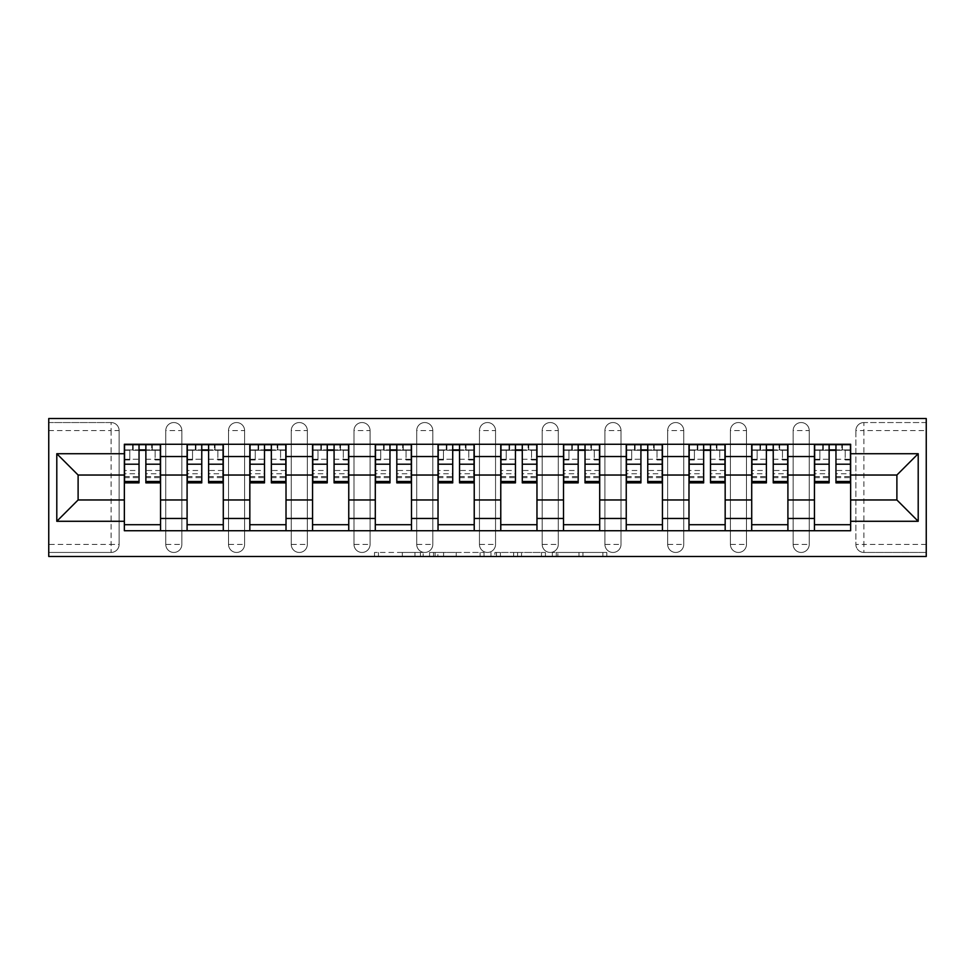 <?xml version="1.0" encoding="UTF-8"?>
<svg xmlns="http://www.w3.org/2000/svg" width="975" height="975" viewBox="0 0 975 975"><rect width="100%" height="100%" fill="white"/><g stroke="black" fill="none" stroke-linecap="round" stroke-linejoin="round"><path stroke-width="0.73" stroke-dasharray="4.88 3.66" d="M423.162 556.469L378.458 556.469L423.162 556.469L423.162 552.447L402.334 552.447L402.334 556.469L402.334 552.447L423.162 552.447L423.162 556.469L423.162 552.447L402.334 552.447L402.334 556.469L402.334 552.447L423.162 552.447L378.458 552.447L423.162 552.447M793.138 430.597A8.044 8.044 0 0 1 801.182 422.553A8.044 8.044 0 0 1 809.226 430.597A8.044 8.044 0 0 0 801.182 422.553A8.044 8.044 0 0 0 793.138 430.597L793.138 544.403A8.044 8.044 0 0 0 801.182 552.447A8.044 8.044 0 0 0 809.226 544.403L809.226 430.597A8.044 8.044 0 0 0 801.182 422.553A8.044 8.044 0 0 0 793.138 430.597L793.138 544.403A8.044 8.044 0 0 0 801.182 552.447A8.044 8.044 0 0 0 809.226 544.403L809.226 430.597L793.138 430.597M730.397 430.597A8.044 8.044 0 0 1 738.441 422.553A8.044 8.044 0 0 1 746.484 430.597A8.044 8.044 0 0 0 738.441 422.553A8.044 8.044 0 0 0 730.397 430.597L730.397 544.403A8.044 8.044 0 0 0 738.441 552.447A8.044 8.044 0 0 0 746.484 544.403L746.484 430.597A8.044 8.044 0 0 0 738.441 422.553A8.044 8.044 0 0 0 730.397 430.597L730.397 544.403A8.044 8.044 0 0 0 738.441 552.447A8.044 8.044 0 0 0 746.484 544.403L746.484 430.597L730.397 430.597M667.668 430.597A8.044 8.044 0 0 1 675.712 422.553A8.044 8.044 0 0 1 683.755 430.597A8.044 8.044 0 0 0 675.712 422.553A8.044 8.044 0 0 0 667.668 430.597L667.668 544.403A8.044 8.044 0 0 0 675.712 552.447A8.044 8.044 0 0 0 683.755 544.403L683.755 430.597A8.044 8.044 0 0 0 675.712 422.553A8.044 8.044 0 0 0 667.668 430.597L667.668 544.403A8.044 8.044 0 0 0 675.712 552.447A8.044 8.044 0 0 0 683.755 544.403L683.755 430.597L667.668 430.597M604.927 430.597A8.044 8.044 0 0 1 612.97 422.553A8.044 8.044 0 0 1 621.014 430.597A8.044 8.044 0 0 0 612.97 422.553A8.044 8.044 0 0 0 604.927 430.597L604.927 544.403A8.044 8.044 0 0 0 612.97 552.447A8.044 8.044 0 0 0 621.014 544.403L621.014 430.597A8.044 8.044 0 0 0 612.97 422.553A8.044 8.044 0 0 0 604.927 430.597L604.927 544.403A8.044 8.044 0 0 0 612.97 552.447A8.044 8.044 0 0 0 621.014 544.403L621.014 430.597L604.927 430.597M542.197 430.597A8.044 8.044 0 0 1 550.241 422.553A8.044 8.044 0 0 1 558.285 430.597A8.044 8.044 0 0 0 550.241 422.553A8.044 8.044 0 0 0 542.197 430.597L542.197 544.403A8.044 8.044 0 0 0 550.241 552.447A8.044 8.044 0 0 0 558.285 544.403L558.285 430.597A8.044 8.044 0 0 0 550.241 422.553A8.044 8.044 0 0 0 542.197 430.597L542.197 544.403A8.044 8.044 0 0 0 550.241 552.447A8.044 8.044 0 0 0 558.285 544.403L558.285 430.597L542.197 430.597M479.456 430.597A8.044 8.044 0 0 1 487.5 422.553A8.044 8.044 0 0 1 495.544 430.597A8.044 8.044 0 0 0 487.5 422.553A8.044 8.044 0 0 0 479.456 430.597L479.456 544.403A8.044 8.044 0 0 0 487.5 552.447A8.044 8.044 0 0 0 495.544 544.403L495.544 430.597A8.044 8.044 0 0 0 487.5 422.553A8.044 8.044 0 0 0 479.456 430.597L479.456 544.403A8.044 8.044 0 0 0 487.5 552.447A8.044 8.044 0 0 0 495.544 544.403L495.544 430.597L479.456 430.597M416.715 430.597A8.044 8.044 0 0 1 424.759 422.553A8.044 8.044 0 0 1 432.803 430.597A8.044 8.044 0 0 0 424.759 422.553A8.044 8.044 0 0 0 416.715 430.597L416.715 544.403A8.044 8.044 0 0 0 424.759 552.447A8.044 8.044 0 0 0 432.803 544.403L432.803 430.597A8.044 8.044 0 0 0 424.759 422.553A8.044 8.044 0 0 0 416.715 430.597L416.715 544.403A8.044 8.044 0 0 0 424.759 552.447A8.044 8.044 0 0 0 432.803 544.403L432.803 430.597L416.715 430.597M353.986 430.597A8.044 8.044 0 0 1 362.03 422.553A8.044 8.044 0 0 1 370.073 430.597A8.044 8.044 0 0 0 362.03 422.553A8.044 8.044 0 0 0 353.986 430.597L353.986 544.403A8.044 8.044 0 0 0 362.03 552.447A8.044 8.044 0 0 0 370.073 544.403L370.073 430.597A8.044 8.044 0 0 0 362.03 422.553A8.044 8.044 0 0 0 353.986 430.597L353.986 544.403A8.044 8.044 0 0 0 362.03 552.447A8.044 8.044 0 0 0 370.073 544.403L370.073 430.597L353.986 430.597M291.245 430.597A8.044 8.044 0 0 1 299.288 422.553A8.044 8.044 0 0 1 307.332 430.597A8.044 8.044 0 0 0 299.288 422.553A8.044 8.044 0 0 0 291.245 430.597L291.245 544.403A8.044 8.044 0 0 0 299.288 552.447A8.044 8.044 0 0 0 307.332 544.403L307.332 430.597A8.044 8.044 0 0 0 299.288 422.553A8.044 8.044 0 0 0 291.245 430.597L291.245 544.403A8.044 8.044 0 0 0 299.288 552.447A8.044 8.044 0 0 0 307.332 544.403L307.332 430.597L291.245 430.597M228.516 430.597A8.044 8.044 0 0 1 236.559 422.553A8.044 8.044 0 0 1 244.603 430.597A8.044 8.044 0 0 0 236.559 422.553A8.044 8.044 0 0 0 228.516 430.597L228.516 544.403A8.044 8.044 0 0 0 236.559 552.447A8.044 8.044 0 0 0 244.603 544.403L244.603 430.597A8.044 8.044 0 0 0 236.559 422.553A8.044 8.044 0 0 0 228.516 430.597L228.516 544.403A8.044 8.044 0 0 0 236.559 552.447A8.044 8.044 0 0 0 244.603 544.403L244.603 430.597L228.516 430.597M165.774 430.597A8.044 8.044 0 0 1 173.818 422.553A8.044 8.044 0 0 1 181.862 430.597A8.044 8.044 0 0 0 173.818 422.553A8.044 8.044 0 0 0 165.774 430.597L165.774 544.403A8.044 8.044 0 0 0 173.818 552.447A8.044 8.044 0 0 0 181.862 544.403L181.862 430.597A8.044 8.044 0 0 0 173.818 422.553A8.044 8.044 0 0 0 165.774 430.597L165.774 544.403A8.044 8.044 0 0 0 173.818 552.447A8.044 8.044 0 0 0 181.862 544.403L181.862 430.597L165.774 430.597M602.867 556.469L556.286 556.469L602.867 556.469L602.867 552.447L582.928 552.447L606.816 552.447L606.816 556.469L606.816 552.447L556.286 552.447L606.816 552.447L606.816 556.469L606.816 552.447L602.867 552.447L602.867 556.469M578.979 556.469L557.858 556.469L578.979 556.469L578.979 552.447L582.928 552.447L578.979 552.447L578.979 556.469L578.979 552.447L557.858 552.447L557.858 556.469L557.858 552.447L578.979 552.447L578.979 556.469M552.337 556.469L556.286 556.469L552.337 556.469L552.337 552.447L556.286 552.447L552.337 552.447L552.337 556.469M374.51 556.469L378.458 556.469L374.51 556.469L374.51 552.447L378.458 552.447L374.51 552.447L374.51 556.469M926.25 544.403L863.911 544.403L863.911 552.447L926.25 552.447L926.25 556.469L48.75 556.469L48.75 552.447L111.089 552.447A8.044 8.044 0 0 0 119.133 544.403L119.133 430.597A8.044 8.044 0 0 0 111.089 422.553A8.044 8.044 0 0 1 119.133 430.597A8.044 8.044 0 0 0 111.089 422.553L48.75 422.553L48.75 418.531L926.25 418.531L926.25 422.553L863.911 422.553A8.044 8.044 0 0 0 855.867 430.597L855.867 544.403A8.044 8.044 0 0 0 863.911 552.447A8.044 8.044 0 0 1 855.867 544.403A8.044 8.044 0 0 0 863.911 552.447L926.25 552.447L926.25 422.553L863.911 422.553A8.044 8.044 0 0 0 855.867 430.597L855.867 544.403L863.911 544.403L863.911 430.597L926.25 430.597M484.051 556.469L480.102 556.469L484.051 556.469L484.051 552.447L484.051 556.469M433.522 556.469L480.102 556.469L429.573 556.469L433.522 556.469L433.522 552.447L484.051 552.447L429.573 552.447L429.573 556.469L429.573 552.447L433.522 552.447L433.522 556.469M494.898 556.469L545.427 556.469L490.949 556.469L494.898 556.469L494.898 552.447L545.427 552.447L545.427 556.469L545.427 552.447L521.552 552.447L521.552 556.469M48.75 544.403L48.75 552.447L111.089 552.447A8.044 8.044 0 0 0 119.133 544.403L119.133 430.597L111.089 430.597L111.089 544.403L48.75 544.403L48.75 430.597L111.089 430.597L111.089 422.553L48.75 422.553L48.75 430.597M814.454 444.271L850.651 444.271L850.651 450.304L814.454 450.304L814.454 444.271L787.91 444.271L787.91 450.304L751.713 450.304L751.713 444.271L725.168 444.271L725.168 450.304L688.984 450.304L688.984 444.271L662.439 444.271L662.439 450.304L626.243 450.304L626.243 444.271L599.698 444.271L599.698 450.304L563.501 450.304L563.501 444.271L536.969 444.271L536.969 450.304L500.772 450.304L500.772 444.271L474.228 444.271L474.228 450.304L438.031 450.304L438.031 444.271L411.499 444.271L411.499 450.304L375.302 450.304L375.302 444.271L348.758 444.271L348.758 450.304L312.561 450.304L312.561 444.271L286.016 444.271L286.016 450.304L249.832 450.304L249.832 444.271L223.287 444.271L223.287 450.304L187.09 450.304L187.09 444.271L160.546 444.271L160.546 450.304L124.349 450.304L124.349 524.696L160.546 524.696L160.546 450.304M160.546 524.696L160.546 530.729L187.09 530.729L187.09 524.696L223.287 524.696L223.287 450.304M187.09 450.304L187.09 524.696M223.287 524.696L223.287 530.729L249.832 530.729L249.832 524.696L286.016 524.696L286.016 450.304M249.832 450.304L249.832 524.696M286.016 524.696L286.016 530.729L312.561 530.729L312.561 524.696L348.758 524.696L348.758 450.304M312.561 450.304L312.561 524.696M348.758 524.696L348.758 530.729L375.302 530.729L375.302 524.696L411.499 524.696L411.499 450.304M375.302 450.304L375.302 524.696M411.499 524.696L411.499 530.729L438.031 530.729L438.031 524.696L474.228 524.696L474.228 450.304M438.031 450.304L438.031 524.696M474.228 524.696L474.228 530.729L500.772 530.729L500.772 524.696L536.969 524.696L536.969 450.304M500.772 450.304L500.772 524.696M536.969 524.696L536.969 530.729L563.501 530.729L563.501 524.696L599.698 524.696L599.698 450.304M563.501 450.304L563.501 524.696M599.698 524.696L599.698 530.729L626.243 530.729L626.243 524.696L662.439 524.696L662.439 450.304M626.243 450.304L626.243 524.696M662.439 524.696L662.439 530.729L688.984 530.729L688.984 524.696L725.168 524.696L725.168 450.304M688.984 450.304L688.984 524.696M725.168 524.696L725.168 530.729L751.713 530.729L751.713 524.696L787.91 524.696L787.91 450.304M751.713 450.304L751.713 524.696M787.91 524.696L787.91 530.729L814.454 530.729L814.454 524.696L850.651 524.696L850.651 450.304M814.454 450.304L814.454 524.696M787.91 499.968L814.454 499.968M725.168 499.968L751.713 499.968M662.439 499.968L688.984 499.968M599.698 499.968L626.243 499.968M536.969 499.968L563.501 499.968M474.228 499.968L500.772 499.968M411.499 499.968L438.031 499.968M348.758 499.968L375.302 499.968M286.016 499.968L312.561 499.968M223.287 499.968L249.832 499.968M160.546 499.968L187.09 499.968M814.454 475.032L787.91 475.032M751.713 475.032L725.168 475.032M688.984 475.032L662.439 475.032M626.243 475.032L599.698 475.032M563.501 475.032L536.969 475.032M500.772 475.032L474.228 475.032M438.031 475.032L411.499 475.032M375.302 475.032L348.758 475.032M312.561 475.032L286.016 475.032M249.832 475.032L223.287 475.032M187.09 475.032L160.546 475.032M124.349 475.032L78.11 475.032L78.11 499.968L124.349 499.968M850.651 499.968L896.89 499.968L896.89 475.032L850.651 475.032M160.546 530.729L124.349 530.729L124.349 524.696M124.349 450.304L124.349 444.271L160.546 444.271M187.09 444.271L223.287 444.271M249.832 444.271L286.016 444.271M312.561 444.271L348.758 444.271M375.302 444.271L411.499 444.271M438.031 444.271L474.228 444.271M500.772 444.271L536.969 444.271M563.501 444.271L599.698 444.271M626.243 444.271L662.439 444.271M688.984 444.271L725.168 444.271M751.713 444.271L787.91 444.271M850.651 524.696L850.651 530.729L814.454 530.729M787.91 530.729L751.713 530.729M725.168 530.729L688.984 530.729M662.439 530.729L626.243 530.729M599.698 530.729L563.501 530.729M536.969 530.729L500.772 530.729M474.228 530.729L438.031 530.729M411.499 530.729L375.302 530.729M348.758 530.729L312.561 530.729M286.016 530.729L249.832 530.729M223.287 530.729L187.09 530.729M124.556 450.304L139.035 450.304M145.872 450.304L160.351 450.304M809.226 544.403A8.044 8.044 0 0 1 801.182 552.447A8.044 8.044 0 0 1 793.138 544.403L809.226 544.403M746.484 544.403A8.044 8.044 0 0 1 738.441 552.447A8.044 8.044 0 0 1 730.397 544.403L746.484 544.403M683.755 544.403A8.044 8.044 0 0 1 675.712 552.447A8.044 8.044 0 0 1 667.668 544.403L683.755 544.403M621.014 544.403A8.044 8.044 0 0 1 612.97 552.447A8.044 8.044 0 0 1 604.927 544.403L621.014 544.403M558.285 544.403A8.044 8.044 0 0 1 550.241 552.447A8.044 8.044 0 0 1 542.197 544.403L558.285 544.403M495.544 544.403A8.044 8.044 0 0 1 487.5 552.447A8.044 8.044 0 0 1 479.456 544.403L495.544 544.403M432.803 544.403A8.044 8.044 0 0 1 424.759 552.447A8.044 8.044 0 0 1 416.715 544.403L432.803 544.403M370.073 544.403A8.044 8.044 0 0 1 362.03 552.447A8.044 8.044 0 0 1 353.986 544.403L370.073 544.403M307.332 544.403A8.044 8.044 0 0 1 299.288 552.447A8.044 8.044 0 0 1 291.245 544.403L307.332 544.403M244.603 544.403A8.044 8.044 0 0 1 236.559 552.447A8.044 8.044 0 0 1 228.516 544.403L244.603 544.403M181.862 544.403A8.044 8.044 0 0 1 173.818 552.447A8.044 8.044 0 0 1 165.774 544.403L181.862 544.403M187.298 450.304L201.764 450.304M208.601 450.304L223.08 450.304M250.027 450.304L264.505 450.304M271.342 450.304L285.821 450.304M312.768 450.304L327.247 450.304M334.084 450.304L348.55 450.304M375.497 450.304L389.976 450.304M396.813 450.304L411.292 450.304M438.238 450.304L452.717 450.304M459.554 450.304L474.033 450.304M500.967 450.304L515.446 450.304M522.283 450.304L536.762 450.304M563.708 450.304L578.187 450.304M585.024 450.304L599.503 450.304M626.45 450.304L640.916 450.304M647.753 450.304L662.232 450.304M689.179 450.304L703.658 450.304M710.495 450.304L724.973 450.304M751.92 450.304L766.399 450.304M773.236 450.304L787.703 450.304M814.649 450.304L829.128 450.304M835.965 450.304L850.444 450.304M437.86 556.469L443.588 556.469L437.86 556.469L437.86 552.447L435.094 552.447L435.094 556.469L435.094 552.447L443.588 552.447L437.86 552.447L437.86 556.469M443.588 556.469L456.215 556.469L443.588 556.469L443.588 552.447L456.215 552.447L456.215 556.469L456.215 552.447L443.588 552.447L443.588 556.469M494.898 552.447L517.603 552.447L517.603 556.469L517.603 552.447L513.654 552.447L517.603 552.447L517.603 556.469L517.603 552.447L521.552 552.447M496.482 552.447L496.482 556.469L496.482 552.447M490.949 552.447L490.949 556.469L490.949 552.447M160.351 470.498L145.872 470.498L145.872 449.902L160.351 449.902L160.351 444.673L151.698 444.673L151.698 449.902L160.351 449.902L155.123 449.902L155.123 459.956L160.351 459.956L160.351 449.902L160.351 459.956L155.123 459.956L155.123 449.902L160.351 449.902L160.351 482.881M124.556 477.653L139.035 477.653L139.035 470.498L124.556 470.498L124.556 477.653L124.556 449.902L133.197 449.902L133.197 444.673L124.556 444.673L124.556 459.956L129.785 459.956L129.785 449.902L124.556 449.902L124.556 459.956L129.785 459.956L129.785 449.902L124.556 449.902L139.035 449.902L139.035 444.673L145.872 444.673L145.872 449.902M145.872 470.498L145.872 473.74L160.351 473.74M145.872 473.74L145.872 482.881M133.197 444.673L133.197 449.902L151.698 449.902L151.698 444.673M124.556 459.274L139.035 459.274L139.035 449.902M139.035 459.274L139.035 477.653M139.035 470.498L139.035 482.881M124.556 470.498L124.556 473.74L139.035 473.74M124.556 473.74L124.556 482.881M223.08 470.498L208.601 470.498L208.601 449.902L223.08 449.902L223.08 444.673L214.439 444.673L214.439 449.902L223.08 449.902L217.852 449.902L217.852 459.956L223.08 459.956L223.08 449.902L223.08 459.956L217.852 459.956L217.852 449.902L223.08 449.902L223.08 482.881M187.298 477.653L201.764 477.653L201.764 470.498L187.298 470.498L187.298 477.653L187.298 449.902L195.938 449.902L195.938 444.673L187.298 444.673L187.298 459.956L192.526 459.956L192.526 449.902L187.298 449.902L187.298 459.956L192.526 459.956L192.526 449.902L187.298 449.902L201.764 449.902L201.764 444.673L208.601 444.673L208.601 449.902M208.601 470.498L208.601 473.74L223.08 473.74M208.601 473.74L208.601 482.881M195.938 444.673L195.938 449.902L214.439 449.902L214.439 444.673M187.298 459.274L201.764 459.274L201.764 449.902M201.764 459.274L201.764 477.653M201.764 470.498L201.764 482.881M187.298 470.498L187.298 473.74L201.764 473.74M187.298 473.74L187.298 482.881M285.821 470.498L271.342 470.498L271.342 449.902L285.821 449.902L285.821 444.673L277.168 444.673L277.168 449.902L285.821 449.902L280.593 449.902L280.593 459.956L285.821 459.956L285.821 449.902L285.821 459.956L280.593 459.956L280.593 449.902L285.821 449.902L285.821 482.881M250.027 477.653L264.505 477.653L264.505 470.498L250.027 470.498L250.027 477.653L250.027 449.902L258.68 449.902L258.68 444.673L250.027 444.673L250.027 459.956L255.255 459.956L255.255 449.902L250.027 449.902L250.027 459.956L255.255 459.956L255.255 449.902L250.027 449.902L264.505 449.902L264.505 444.673L271.342 444.673L271.342 449.902M271.342 470.498L271.342 473.74L285.821 473.74M271.342 473.74L271.342 482.881M258.68 444.673L258.68 449.902L277.168 449.902L277.168 444.673M250.027 459.274L264.505 459.274L264.505 449.902M264.505 459.274L264.505 477.653M264.505 470.498L264.505 482.881M250.027 470.498L250.027 473.74L264.505 473.74M250.027 473.74L250.027 482.881M348.55 470.498L334.084 470.498L334.084 449.902L348.55 449.902L348.55 444.673L339.909 444.673L339.909 449.902L348.55 449.902L343.322 449.902L343.322 459.956L348.55 459.956L348.55 449.902L348.55 459.956L343.322 459.956L343.322 449.902L348.55 449.902L348.55 482.881M312.768 477.653L327.247 477.653L327.247 470.498L312.768 470.498L312.768 477.653L312.768 449.902L321.409 449.902L321.409 444.673L312.768 444.673L312.768 459.956L317.996 459.956L317.996 449.902L312.768 449.902L312.768 459.956L317.996 459.956L317.996 449.902L312.768 449.902L327.247 449.902L327.247 444.673L334.084 444.673L334.084 449.902M334.084 470.498L334.084 473.74L348.55 473.74M334.084 473.74L334.084 482.881M321.409 444.673L321.409 449.902L339.909 449.902L339.909 444.673M312.768 459.274L327.247 459.274L327.247 449.902M327.247 459.274L327.247 477.653M327.247 470.498L327.247 482.881M312.768 470.498L312.768 473.74L327.247 473.74M312.768 473.74L312.768 482.881M411.292 470.498L396.813 470.498L396.813 449.902L411.292 449.902L411.292 444.673L402.651 444.673L402.651 449.902L411.292 449.902L406.063 449.902L406.063 459.956L411.292 459.956L411.292 449.902L411.292 459.956L406.063 459.956L406.063 449.902L411.292 449.902L411.292 482.881M375.497 477.653L389.976 477.653L389.976 470.498L375.497 470.498L375.497 477.653L375.497 449.902L384.15 449.902L384.15 444.673L375.497 444.673L375.497 459.956L380.725 459.956L380.725 449.902L375.497 449.902L375.497 459.956L380.725 459.956L380.725 449.902L375.497 449.902L389.976 449.902L389.976 444.673L396.813 444.673L396.813 449.902M396.813 470.498L396.813 473.74L411.292 473.74M396.813 473.74L396.813 482.881M384.15 444.673L384.15 449.902L402.651 449.902L402.651 444.673M375.497 459.274L389.976 459.274L389.976 449.902M389.976 459.274L389.976 477.653M389.976 470.498L389.976 482.881M375.497 470.498L375.497 473.74L389.976 473.74M375.497 473.74L375.497 482.881M474.033 470.498L459.554 470.498L459.554 449.902L474.033 449.902L474.033 444.673L465.38 444.673L465.38 449.902L474.033 449.902L468.804 449.902L468.804 459.956L474.033 459.956L474.033 449.902L474.033 459.956L468.804 459.956L468.804 449.902L474.033 449.902L474.033 482.881M438.238 477.653L452.717 477.653L452.717 470.498L438.238 470.498L438.238 477.653L438.238 449.902L446.879 449.902L446.879 444.673L438.238 444.673L438.238 459.956L443.467 459.956L443.467 449.902L438.238 449.902L438.238 459.956L443.467 459.956L443.467 449.902L438.238 449.902L452.717 449.902L452.717 444.673L459.554 444.673L459.554 449.902M459.554 470.498L459.554 473.74L474.033 473.74M459.554 473.74L459.554 482.881M446.879 444.673L446.879 449.902L465.38 449.902L465.38 444.673M438.238 459.274L452.717 459.274L452.717 449.902M452.717 459.274L452.717 477.653M452.717 470.498L452.717 482.881M438.238 470.498L438.238 473.74L452.717 473.74M438.238 473.74L438.238 482.881M536.762 470.498L522.283 470.498L522.283 449.902L536.762 449.902L536.762 444.673L528.121 444.673L528.121 449.902L536.762 449.902L531.533 449.902L531.533 459.956L536.762 459.956L536.762 449.902L536.762 459.956L531.533 459.956L531.533 449.902L536.762 449.902L536.762 482.881M500.967 477.653L515.446 477.653L515.446 470.498L500.967 470.498L500.967 477.653L500.967 449.902L509.62 449.902L509.62 444.673L500.967 444.673L500.967 459.956L506.196 459.956L506.196 449.902L500.967 449.902L500.967 459.956L506.196 459.956L506.196 449.902L500.967 449.902L515.446 449.902L515.446 444.673L522.283 444.673L522.283 449.902M522.283 470.498L522.283 473.74L536.762 473.74M522.283 473.74L522.283 482.881M509.62 444.673L509.62 449.902L528.121 449.902L528.121 444.673M500.967 459.274L515.446 459.274L515.446 449.902M515.446 459.274L515.446 477.653M515.446 470.498L515.446 482.881M500.967 470.498L500.967 473.74L515.446 473.74M500.967 473.74L500.967 482.881M599.503 470.498L585.024 470.498L585.024 449.902L599.503 449.902L599.503 444.673L590.85 444.673L590.85 449.902L599.503 449.902L594.275 449.902L594.275 459.956L599.503 459.956L599.503 449.902L599.503 459.956L594.275 459.956L594.275 449.902L599.503 449.902L599.503 482.881M563.708 477.653L578.187 477.653L578.187 470.498L563.708 470.498L563.708 477.653L563.708 449.902L572.349 449.902L572.349 444.673L563.708 444.673L563.708 459.956L568.937 459.956L568.937 449.902L563.708 449.902L563.708 459.956L568.937 459.956L568.937 449.902L563.708 449.902L578.187 449.902L578.187 444.673L585.024 444.673L585.024 449.902M585.024 470.498L585.024 473.74L599.503 473.74M585.024 473.74L585.024 482.881M572.349 444.673L572.349 449.902L590.85 449.902L590.85 444.673M563.708 459.274L578.187 459.274L578.187 449.902M578.187 459.274L578.187 477.653M578.187 470.498L578.187 482.881M563.708 470.498L563.708 473.74L578.187 473.74M563.708 473.74L563.708 482.881M662.232 470.498L647.753 470.498L647.753 449.902L662.232 449.902L662.232 444.673L653.591 444.673L653.591 449.902L662.232 449.902L657.004 449.902L657.004 459.956L662.232 459.956L662.232 449.902L662.232 459.956L657.004 459.956L657.004 449.902L662.232 449.902L662.232 482.881M626.45 477.653L640.916 477.653L640.916 470.498L626.45 470.498L626.45 477.653L626.45 449.902L635.091 449.902L635.091 444.673L626.45 444.673L626.45 459.956L631.678 459.956L631.678 449.902L626.45 449.902L626.45 459.956L631.678 459.956L631.678 449.902L626.45 449.902L640.916 449.902L640.916 444.673L647.753 444.673L647.753 449.902M647.753 470.498L647.753 473.74L662.232 473.74M647.753 473.74L647.753 482.881M635.091 444.673L635.091 449.902L653.591 449.902L653.591 444.673M626.45 459.274L640.916 459.274L640.916 449.902M640.916 459.274L640.916 477.653M640.916 470.498L640.916 482.881M626.45 470.498L626.45 473.74L640.916 473.74M626.45 473.74L626.45 482.881M724.973 470.498L710.495 470.498L710.495 449.902L724.973 449.902L724.973 444.673L716.32 444.673L716.32 449.902L724.973 449.902L719.745 449.902L719.745 459.956L724.973 459.956L724.973 449.902L724.973 459.956L719.745 459.956L719.745 449.902L724.973 449.902L724.973 482.881M689.179 477.653L703.658 477.653L703.658 470.498L689.179 470.498L689.179 477.653L689.179 449.902L697.832 449.902L697.832 444.673L689.179 444.673L689.179 459.956L694.407 459.956L694.407 449.902L689.179 449.902L689.179 459.956L694.407 459.956L694.407 449.902L689.179 449.902L703.658 449.902L703.658 444.673L710.495 444.673L710.495 449.902M710.495 470.498L710.495 473.74L724.973 473.74M710.495 473.74L710.495 482.881M697.832 444.673L697.832 449.902L716.32 449.902L716.32 444.673M689.179 459.274L703.658 459.274L703.658 449.902M703.658 459.274L703.658 477.653M703.658 470.498L703.658 482.881M689.179 470.498L689.179 473.74L703.658 473.74M689.179 473.74L689.179 482.881M787.703 470.498L773.236 470.498L773.236 449.902L787.703 449.902L787.703 444.673L779.062 444.673L779.062 449.902L787.703 449.902L782.474 449.902L782.474 459.956L787.703 459.956L787.703 449.902L787.703 459.956L782.474 459.956L782.474 449.902L787.703 449.902L787.703 482.881M751.92 477.653L766.399 477.653L766.399 470.498L751.92 470.498L751.92 477.653L751.92 449.902L760.561 449.902L760.561 444.673L751.92 444.673L751.92 459.956L757.148 459.956L757.148 449.902L751.92 449.902L751.92 459.956L757.148 459.956L757.148 449.902L751.92 449.902L766.399 449.902L766.399 444.673L773.236 444.673L773.236 449.902M773.236 470.498L773.236 473.74L787.703 473.74M773.236 473.74L773.236 482.881M760.561 444.673L760.561 449.902L779.062 449.902L779.062 444.673M751.92 459.274L766.399 459.274L766.399 449.902M766.399 459.274L766.399 477.653M766.399 470.498L766.399 482.881M751.92 470.498L751.92 473.74L766.399 473.74M751.92 473.74L751.92 482.881M850.444 470.498L835.965 470.498L835.965 449.902L850.444 449.902L850.444 444.673L841.803 444.673L841.803 449.902L850.444 449.902L845.215 449.902L845.215 459.956L850.444 459.956L850.444 449.902L850.444 459.956L845.215 459.956L845.215 449.902L850.444 449.902L850.444 482.881M814.649 477.653L829.128 477.653L829.128 470.498L814.649 470.498L814.649 477.653L814.649 449.902L823.302 449.902L823.302 444.673L814.649 444.673L814.649 459.956L819.878 459.956L819.878 449.902L814.649 449.902L814.649 459.956L819.878 459.956L819.878 449.902L814.649 449.902L829.128 449.902L829.128 444.673L835.965 444.673L835.965 449.902M835.965 470.498L835.965 473.74L850.444 473.74M835.965 473.74L835.965 482.881M823.302 444.673L823.302 449.902L841.803 449.902L841.803 444.673M814.649 459.274L829.128 459.274L829.128 449.902M829.128 459.274L829.128 477.653M829.128 470.498L829.128 482.881M814.649 470.498L814.649 473.74L829.128 473.74M814.649 473.74L814.649 482.881M420.396 552.447L420.396 556.469L420.396 552.447M111.089 552.447A8.044 8.044 0 0 0 119.133 544.403L111.089 544.403L111.089 552.447M863.911 422.553A8.044 8.044 0 0 0 855.867 430.597L863.911 430.597L863.911 422.553M414.972 552.447L414.972 556.469L414.972 552.447M378.458 552.447L378.458 556.469L378.458 552.447M480.102 552.447L480.102 556.469L480.102 552.447M541.478 552.447L541.478 556.469L541.478 552.447M513.654 552.447L513.654 556.469L513.654 552.447M500.431 552.447L500.431 556.469L500.431 552.447M582.928 552.447L582.928 556.469L582.928 552.447M556.286 552.447L556.286 556.469L556.286 552.447M152.307 444.673L152.307 449.902M145.872 459.274L160.351 459.274M145.872 476.556L160.351 476.556M124.556 476.556L139.035 476.556M132.6 444.673L132.6 449.902M215.036 444.673L215.036 449.902M208.601 459.274L223.08 459.274M208.601 476.556L223.08 476.556M187.298 476.556L201.764 476.556M195.329 444.673L195.329 449.902M277.777 444.673L277.777 449.902M271.342 459.274L285.821 459.274M271.342 476.556L285.821 476.556M250.027 476.556L264.505 476.556M258.07 444.673L258.07 449.902M340.519 444.673L340.519 449.902M334.084 459.274L348.55 459.274M334.084 476.556L348.55 476.556M312.768 476.556L327.247 476.556M320.812 444.673L320.812 449.902M403.248 444.673L403.248 449.902M396.813 459.274L411.292 459.274M396.813 476.556L411.292 476.556M375.497 476.556L389.976 476.556M383.541 444.673L383.541 449.902M465.989 444.673L465.989 449.902M459.554 459.274L474.033 459.274M459.554 476.556L474.033 476.556M438.238 476.556L452.717 476.556M446.282 444.673L446.282 449.902M528.718 444.673L528.718 449.902M522.283 459.274L536.762 459.274M522.283 476.556L536.762 476.556M500.967 476.556L515.446 476.556M509.011 444.673L509.011 449.902M591.459 444.673L591.459 449.902M585.024 459.274L599.503 459.274M585.024 476.556L599.503 476.556M563.708 476.556L578.187 476.556M571.752 444.673L571.752 449.902M654.188 444.673L654.188 449.902M647.753 459.274L662.232 459.274M647.753 476.556L662.232 476.556M626.45 476.556L640.916 476.556M634.481 444.673L634.481 449.902M716.93 444.673L716.93 449.902M710.495 459.274L724.973 459.274M710.495 476.556L724.973 476.556M689.179 476.556L703.658 476.556M697.223 444.673L697.223 449.902M779.671 444.673L779.671 449.902M773.236 459.274L787.703 459.274M773.236 476.556L787.703 476.556M751.92 476.556L766.399 476.556M759.964 444.673L759.964 449.902M842.4 444.673L842.4 449.902M835.965 459.274L850.444 459.274M835.965 476.556L850.444 476.556M814.649 476.556L829.128 476.556M822.693 444.673L822.693 449.902M145.872 477.653L160.351 477.653M208.601 477.653L223.08 477.653M271.342 477.653L285.821 477.653M334.084 477.653L348.55 477.653M396.813 477.653L411.292 477.653M459.554 477.653L474.033 477.653M522.283 477.653L536.762 477.653M585.024 477.653L599.503 477.653M647.753 477.653L662.232 477.653M710.495 477.653L724.973 477.653M773.236 477.653L787.703 477.653M835.965 477.653L850.444 477.653"/><path stroke-width="1.46" d="M48.75 556.469L926.25 556.469L926.25 418.531L48.75 418.531L48.75 556.469M187.09 530.729L187.09 456.532L160.546 456.532L160.546 530.729M160.546 456.532L160.546 444.271M187.09 456.532L187.09 444.271M223.287 444.271L223.287 530.729M249.832 530.729L249.832 444.271M286.016 444.271L286.016 530.729M312.561 530.729L312.561 444.271M348.758 444.271L348.758 530.729M375.302 530.729L375.302 444.271M411.499 444.271L411.499 530.729M438.031 530.729L438.031 444.271M474.228 444.271L474.228 530.729M500.772 530.729L500.772 444.271M536.969 444.271L536.969 530.729M563.501 530.729L563.501 444.271M599.698 444.271L599.698 530.729M626.243 530.729L626.243 444.271M662.439 444.271L662.439 530.729M688.984 530.729L688.984 444.271M725.168 444.271L725.168 530.729M751.713 530.729L751.713 444.271M787.91 444.271L787.91 530.729M814.454 530.729L814.454 444.271M814.454 499.968L787.91 499.968M751.713 499.968L725.168 499.968M688.984 499.968L662.439 499.968M626.243 499.968L599.698 499.968M563.501 499.968L536.969 499.968M500.772 499.968L474.228 499.968M438.031 499.968L411.499 499.968M375.302 499.968L348.758 499.968M312.561 499.968L286.016 499.968M249.832 499.968L223.287 499.968M187.09 499.968L160.546 499.968M814.454 475.032L787.91 475.032M751.713 475.032L725.168 475.032M688.984 475.032L662.439 475.032M626.243 475.032L599.698 475.032M563.501 475.032L536.969 475.032M500.772 475.032L474.228 475.032M438.031 475.032L411.499 475.032M375.302 475.032L348.758 475.032M312.561 475.032L286.016 475.032M249.832 475.032L223.287 475.032M187.09 475.032L160.546 475.032M78.11 499.968L124.349 499.968L124.349 475.032L78.11 475.032L78.11 499.968L56.794 521.284L56.794 453.716L124.349 453.716L124.349 475.032M850.651 475.032L850.651 499.968L896.89 499.968L896.89 475.032L850.651 475.032L850.651 444.271L124.349 444.271L124.349 453.716M850.651 453.716L918.206 453.716L918.206 521.284L850.651 521.284L850.651 499.968M124.349 499.968L124.349 530.729L850.651 530.729L850.651 521.284M124.349 521.284L56.794 521.284M160.546 524.696L124.349 524.696M139.035 450.304L145.872 450.304M223.287 524.696L187.09 524.696M201.764 450.304L208.601 450.304M286.016 524.696L249.832 524.696M264.505 450.304L271.342 450.304M348.758 524.696L312.561 524.696M327.247 450.304L334.084 450.304M411.499 524.696L375.302 524.696M389.976 450.304L396.813 450.304M474.228 524.696L438.031 524.696M452.717 450.304L459.554 450.304M536.969 524.696L500.772 524.696M515.446 450.304L522.283 450.304M599.698 524.696L563.501 524.696M578.187 450.304L585.024 450.304M662.439 524.696L626.243 524.696M640.916 450.304L647.753 450.304M725.168 524.696L688.984 524.696M703.658 450.304L710.495 450.304M787.91 524.696L751.713 524.696M766.399 450.304L773.236 450.304M850.651 524.696L814.454 524.696M829.128 450.304L835.965 450.304M56.794 453.716L78.11 475.032M896.89 499.968L918.206 521.284M896.89 475.032L918.206 453.716M145.872 482.881L145.872 444.673L160.351 444.673L160.351 482.881L145.872 482.881M139.035 449.902L145.872 449.902M151.698 444.673L124.556 444.673L124.556 482.881L139.035 482.881L139.035 444.673L133.197 444.673M208.601 482.881L208.601 444.673L223.08 444.673L223.08 482.881L208.601 482.881M201.764 449.902L208.601 449.902M214.439 444.673L187.298 444.673L187.298 482.881L201.764 482.881L201.764 444.673L195.938 444.673M271.342 482.881L271.342 444.673L285.821 444.673L285.821 482.881L271.342 482.881M264.505 449.902L271.342 449.902M277.168 444.673L250.027 444.673L250.027 482.881L264.505 482.881L264.505 444.673L258.68 444.673M334.084 482.881L334.084 444.673L348.55 444.673L348.55 482.881L334.084 482.881M327.247 449.902L334.084 449.902M339.909 444.673L312.768 444.673L312.768 482.881L327.247 482.881L327.247 444.673L321.409 444.673M396.813 482.881L396.813 444.673L411.292 444.673L411.292 482.881L396.813 482.881M389.976 449.902L396.813 449.902M402.651 444.673L375.497 444.673L375.497 482.881L389.976 482.881L389.976 444.673L384.15 444.673M459.554 482.881L459.554 444.673L474.033 444.673L474.033 482.881L459.554 482.881M452.717 449.902L459.554 449.902M465.38 444.673L438.238 444.673L438.238 482.881L452.717 482.881L452.717 444.673L446.879 444.673M522.283 482.881L522.283 444.673L536.762 444.673L536.762 482.881L522.283 482.881M515.446 449.902L522.283 449.902M528.121 444.673L500.967 444.673L500.967 482.881L515.446 482.881L515.446 444.673L509.62 444.673M585.024 482.881L585.024 444.673L599.503 444.673L599.503 482.881L585.024 482.881M578.187 449.902L585.024 449.902M590.85 444.673L563.708 444.673L563.708 482.881L578.187 482.881L578.187 444.673L572.349 444.673M647.753 482.881L647.753 444.673L662.232 444.673L662.232 482.881L647.753 482.881M640.916 449.902L647.753 449.902M653.591 444.673L626.45 444.673L626.45 482.881L640.916 482.881L640.916 444.673L635.091 444.673M710.495 482.881L710.495 444.673L724.973 444.673L724.973 482.881L710.495 482.881M703.658 449.902L710.495 449.902M716.32 444.673L689.179 444.673L689.179 482.881L703.658 482.881L703.658 444.673L697.832 444.673M773.236 482.881L773.236 444.673L787.703 444.673L787.703 482.881L773.236 482.881M766.399 449.902L773.236 449.902M779.062 444.673L751.92 444.673L751.92 482.881L766.399 482.881L766.399 444.673L760.561 444.673M835.965 482.881L835.965 444.673L850.444 444.673L850.444 482.881L835.965 482.881M829.128 449.902L835.965 449.902M841.803 444.673L814.649 444.673L814.649 482.881L829.128 482.881L829.128 444.673L823.302 444.673M751.713 456.532L725.168 456.532M688.984 456.532L662.439 456.532M626.243 456.532L599.698 456.532M563.501 456.532L536.969 456.532M500.772 456.532L474.228 456.532M438.031 456.532L411.499 456.532M375.302 456.532L348.758 456.532M312.561 456.532L286.016 456.532M249.832 456.532L223.287 456.532M814.454 456.532L787.91 456.532M751.713 518.468L725.168 518.468M688.984 518.468L662.439 518.468M626.243 518.468L599.698 518.468M563.501 518.468L536.969 518.468M500.772 518.468L474.228 518.468M438.031 518.468L411.499 518.468M375.302 518.468L348.758 518.468M312.561 518.468L286.016 518.468M249.832 518.468L223.287 518.468M187.09 518.468L160.546 518.468M814.454 518.468L787.91 518.468M145.872 481.492L160.351 481.492M145.872 464.197L160.351 464.197M124.556 481.492L139.035 481.492M124.556 464.197L139.035 464.197M208.601 481.492L223.08 481.492M208.601 464.197L223.08 464.197M187.298 481.492L201.764 481.492M187.298 464.197L201.764 464.197M271.342 481.492L285.821 481.492M271.342 464.197L285.821 464.197M250.027 481.492L264.505 481.492M250.027 464.197L264.505 464.197M334.084 481.492L348.55 481.492M334.084 464.197L348.55 464.197M312.768 481.492L327.247 481.492M312.768 464.197L327.247 464.197M396.813 481.492L411.292 481.492M396.813 464.197L411.292 464.197M375.497 481.492L389.976 481.492M375.497 464.197L389.976 464.197M459.554 481.492L474.033 481.492M459.554 464.197L474.033 464.197M438.238 481.492L452.717 481.492M438.238 464.197L452.717 464.197M522.283 481.492L536.762 481.492M522.283 464.197L536.762 464.197M500.967 481.492L515.446 481.492M500.967 464.197L515.446 464.197M585.024 481.492L599.503 481.492M585.024 464.197L599.503 464.197M563.708 481.492L578.187 481.492M563.708 464.197L578.187 464.197M647.753 481.492L662.232 481.492M647.753 464.197L662.232 464.197M626.45 481.492L640.916 481.492M626.45 464.197L640.916 464.197M710.495 481.492L724.973 481.492M710.495 464.197L724.973 464.197M689.179 481.492L703.658 481.492M689.179 464.197L703.658 464.197M773.236 481.492L787.703 481.492M773.236 464.197L787.703 464.197M751.92 481.492L766.399 481.492M751.92 464.197L766.399 464.197M835.965 481.492L850.444 481.492M835.965 464.197L850.444 464.197M814.649 481.492L829.128 481.492M814.649 464.197L829.128 464.197"/></g></svg>
